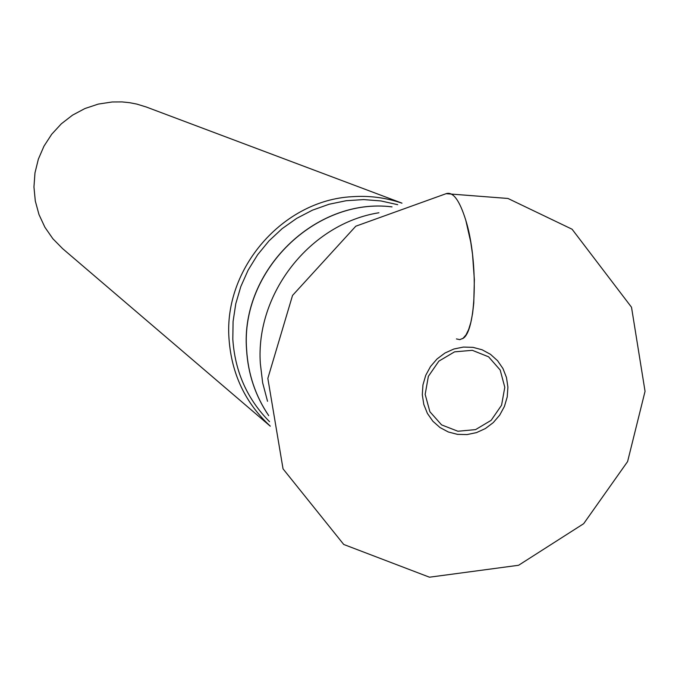 <?xml version="1.0" encoding="UTF-8"?>
<svg xmlns="http://www.w3.org/2000/svg" width="679" height="679" viewBox="0 0 679 679"><rect width="100%" height="100%" fill="white"/><g stroke="black" fill="none" stroke-linecap="round" stroke-linejoin="round"><path stroke-width="1.02" d="M267.534 401.306L262.654 382.795L260.346 363.655C255.372 293.336 310.303 223.612 378.907 212.765M270.259 426.106C245.204 402.885 231.454 373.688 228.993 338.524C223.697 268.358 283.033 200.203 352.028 196.706C369.232 195.484 385.867 197.64 401.934 203.174M401.993 203.148L146.274 107.002L136.819 104.091L129.519 102.673L122.118 101.918L112.179 101.977L98.311 104.082L84.96 108.521L72.509 115.158L61.322 123.816L51.723 134.238L43.991 146.129L38.355 159.141L34.977 172.89L33.95 186.988L35.3 201.009L38.992 214.564L44.899 227.253L52.852 238.719L62.612 248.641L270.267 426.174M456.441 338.923L459.819 339.644L463.036 338.303L466.006 334.908L468.646 329.527L470.861 322.304L472.592 313.418L473.772 303.131L474.358 279.578L472.533 254.43L470.768 242.216L465.811 220.327C478.61 261.126 476.352 332.455 462.501 338.677M425.164 394.406L429.9 411.737L441.588 424.884L457.901 431.25L475.58 429.612L491.155 420.326L501.569 405.227L504.794 387.285L500.177 370.013L488.591 356.815L472.321 350.322L454.565 351.849L438.863 361.143L428.364 376.336L425.164 394.406M507.909 387.106L507.23 396.901L504.446 406.39L499.71 415.115L493.251 422.618L485.383 428.551L476.505 432.608L467.05 434.577L457.493 434.365L448.31 431.98L439.967 427.524L432.863 421.226L427.388 413.401L423.798 404.429L422.296 394.762L422.949 384.9L425.733 375.326L430.503 366.541L437.021 358.979L444.957 353.029L453.911 348.998L463.418 347.071L473.008 347.351L482.183 349.812L490.501 354.336L497.537 360.685L502.952 368.527L506.466 377.49L507.909 387.106M391.995 206.883C315.616 197.224 240.29 270.751 246.63 349.609C248.073 373.925 255.431 395.925 268.706 415.607M268.714 415.658C255.38 395.95 247.996 373.908 246.553 349.541C240.205 270.641 315.633 197.105 392.038 206.866M269.529 421.676C247.249 399.227 235.01 371.744 232.812 339.22L233.084 321.43L235.774 303.751L240.824 286.538L248.149 270.106L257.596 254.795L268.994 240.884L282.116 228.67L296.698 218.366L312.45 210.176L329.077 204.252L346.256 200.704L363.638 199.592L380.894 200.933L397.699 204.676M446.128 193.676L355.796 226.2L292.539 295.441L267.84 378.381L283.041 468.858L343.744 544.473L429.476 577.201L518.586 565.276L583.66 523.696L627.6 461.567L645.05 391.325L631.512 307.231L572.091 229.23L507.96 198.463L446.128 193.676C453.003 191.385 459.564 200.263 465.811 220.327"/></g></svg>
